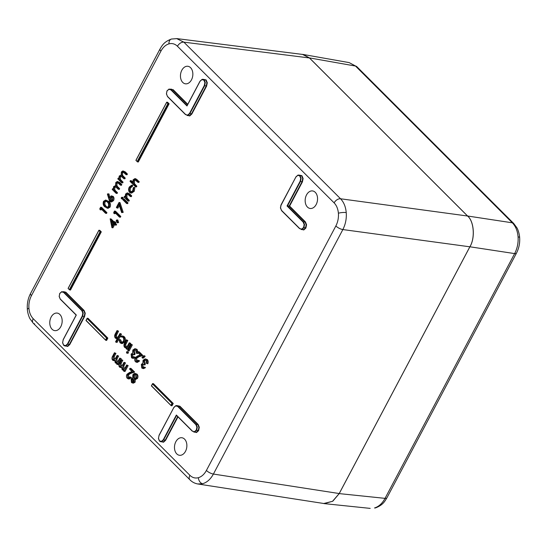 <?xml version="1.0" encoding="UTF-8"?>
<svg xmlns="http://www.w3.org/2000/svg" width="547" height="547" viewBox="0 0 547 547"><rect width="100%" height="100%" fill="white"/><g stroke="black" fill="none" stroke-linecap="round" stroke-linejoin="round"><path stroke-width="0.82" d="M203.901 80.149L201.905 79.609L200.058 81.291L186.992 105.968L170.869 89.858L168.859 89.305L167.026 90.973L166.438 93.879L167.437 96.34L185.665 114.555L187.676 115.109L189.522 113.427L204.298 85.523L204.893 82.59L203.901 80.149L204.222 79.937L205.282 82.563L204.646 85.701L189.871 113.605L191.471 113.858L206.26 85.92L206.903 82.782L205.829 80.149L202.937 79.288L204.222 79.937L206.151 79.944L207.292 82.754L206.616 86.098L191.819 114.036L189.713 115.957L187.416 115.328M170.623 89.079L172.79 89.845L169.037 89.058L167.026 90.973M203.669 79.377L206.151 79.944M187.594 104.641L172.79 89.845L171.491 89.182L168.859 89.305M189.522 113.427L189.871 113.605L187.894 115.41L186.978 115.472L189.494 115.656L191.471 113.858L191.819 114.036M299.482 175.149L301.965 175.717L303.106 178.527L302.423 181.871L302.074 181.693L302.717 178.554L301.643 175.922L298.751 175.061L300.036 175.71L297.718 175.382L295.872 177.064L281.096 204.968L280.502 207.894L281.5 210.356L299.729 228.571L301.739 229.125L303.571 227.463L304.159 224.55L303.161 222.089L287.038 205.973L289.602 206.089L305.417 221.897L306.566 224.708L305.882 228.051L303.776 229.972L301.479 229.343M303.571 227.463L305.534 227.873L306.17 224.742L305.096 222.103L289.131 206.144L302.074 181.693L300.105 181.296L300.706 178.363L299.715 175.915M301.965 175.717L300.036 175.71L301.096 178.336L300.453 181.474L287.51 205.925L303.482 221.884L304.549 224.523L303.92 227.641L301.958 229.425L301.035 229.487L303.558 229.672L305.534 227.873L305.882 228.051M176.565 415.467L163.628 439.891L161.652 441.696L160.736 441.757L163.259 441.949L165.235 440.144L177.7 416.602M177.987 416.896L165.584 440.321L163.478 442.243L161.18 441.62M198.623 430.626L196.667 430.209L194.698 431.993L193.782 432.062L196.298 432.246L198.274 430.448L198.917 427.31L197.843 424.677L179.594 406.435L176.695 405.573L178.001 406.236L196.223 424.458L198.164 424.472L199.306 427.282L198.623 430.626L196.517 432.547L194.219 431.918M177.426 405.669L179.915 406.23L198.164 424.472M159.437 440.855L161.44 441.395L163.28 439.713L176.353 415.029L192.469 431.145L194.479 431.692L196.311 430.031L196.899 427.125L195.901 424.663L177.679 406.442L175.669 405.895L173.823 407.577L159.047 435.48L158.452 438.407L159.512 441.114L158.439 438.154M195.901 424.663L196.223 424.458L197.296 427.091L196.667 430.209L196.311 430.031M63.233 339.708L62.638 342.634L63.63 345.082L65.626 345.622L67.472 343.94L82.241 316.036L82.843 313.11L81.838 310.648L63.616 292.426L61.606 291.879L59.767 293.541L59.185 296.453L60.184 298.908L76.306 315.024L63.233 339.708L76.306 315.024M59.767 293.541L61.784 291.633L63.937 292.221L82.159 310.443L83.233 313.075L82.597 316.214L67.821 344.118L65.845 345.923L64.922 345.984L63.63 345.082M61.784 291.633L59.719 293.438L59.185 296.453M63.698 345.342L62.556 342.682L63.63 345.307L64.922 345.984L67.445 346.176L69.421 344.371L84.211 316.433L84.853 313.294L83.78 310.662L65.531 292.419L64.231 291.756L61.606 291.879M63.37 291.654L65.852 292.214L84.101 310.457L85.243 313.267L84.559 316.61L69.77 344.548L67.664 346.47L65.366 345.848M176.647 38.584L183.867 42.153L340.555 198.773C343.789 202.137 345.683 206.739 346.237 212.578C346.668 218.656 345.54 224.311 342.86 229.562L213.405 474.051C210.595 479.186 207.019 482.406 202.677 483.712L197.754 483.972M51.151 317.041A8.855 6.14 98 0 1 57.1 313.075A8.855 6.14 98 0 1 60.792 326.675A8.855 6.14 98 0 1 54.638 330.614A8.855 6.14 98 0 1 51.151 317.041M191.471 79.862A8.855 6.14 98 0 1 185.317 83.8A8.855 6.14 98 0 1 181.836 70.228A8.855 6.14 98 0 1 187.778 66.262A8.855 6.14 98 0 1 191.471 79.862M306.539 194.889A8.855 6.14 98 0 1 312.487 190.924A8.855 6.14 98 0 1 316.18 204.516A8.855 6.14 98 0 1 310.026 208.455A8.855 6.14 98 0 1 306.539 194.889M185.495 451.33A8.855 6.14 98 0 1 179.348 455.268A8.855 6.14 98 0 1 175.86 441.696A8.855 6.14 98 0 1 181.809 437.737A8.855 6.14 98 0 1 185.495 451.33M117.072 330.545L117.55 331.024L115.403 335.236L115.786 337.417L116.518 337.8L117.947 337.157L120.005 333.479L121.482 334.101L117.051 342.456L115.581 341.841L117.448 338.313L116.244 338.552L115.314 338.06C114.385 336.726 114.432 335.236 115.458 333.588L117.072 330.545L118.542 331.167L116.402 335.379L117.037 337.759M117.243 338.696L116.244 338.552M119.567 339.598L120.429 342.06L121.413 342.6L123.335 341.39C124.005 339.769 123.868 338.429 122.918 337.355L121.926 336.815L120.949 336.986L120.764 336.186L123.007 336.049L124.313 336.767C125.53 338.149 125.707 339.872 124.839 341.937L122.296 343.591L121.297 343.448L120.012 342.75L118.966 339.578L120.566 339.735L121.933 342.579M122.412 336.973L120.949 336.986M126.35 339.824L126.829 340.302L124.682 344.514L125.065 346.689L125.803 347.078L127.225 346.436L129.283 342.757L130.76 343.372L127.608 349.328L126.131 348.712L126.699 347.639L125.591 347.871L124.593 347.338C123.663 346.005 123.711 344.514 124.743 342.866L126.35 339.824L127.827 340.439L125.68 344.658L126.316 347.037M131.854 344.466L132.326 344.945L129.174 350.901L128.176 350.757L127.704 350.285L130.856 344.33L131.854 344.466M127.499 352.097L128.278 351.919L128.388 352.979L127.615 353.171M133.112 354.217L132.572 354.736L133.126 357.225M136.08 349.232C137.037 350.312 137.201 351.707 136.586 353.41L135.629 350.059L134.774 349.574L133.365 350.429L134.09 353.793L133.646 354.627L132.572 354.032L131.574 354.593L131.971 356.945L132.62 357.3L134.74 356.945L135.218 357.423L133.406 358.394L131.533 357.786L131.095 354.114L132.606 353.061L132.846 350.025L134.986 348.644L137.078 349.376L137.906 352.289M134.986 348.644L137.078 349.376M137.858 352.603L137.584 353.553L136.586 353.41M135.259 349.765L134.364 350.572L135.088 353.93L134.644 354.764L133.646 354.627M138.227 351.694L141.844 355.311L137.994 356.617L135.663 358.107L135.943 360.917L136.641 361.3L138.172 360.268L138.651 360.747L136.422 362.244L135.478 361.731C134.555 360.637 134.446 359.29 135.15 357.697L137.776 355.851L140.258 355.003L137.782 352.528L138.227 351.694L139.225 351.837L142.835 355.447L138.986 356.76L136.661 358.251L137.153 361.239M138.172 360.268L139.649 360.89L137.42 362.381L136.422 362.244M144.873 355.892L145.105 356.487L143.3 358.148L142.309 358.012L142.008 357.164L143.882 355.748L144.873 355.892M143.348 364.446L142.808 364.965L143.362 367.454M141.81 364.828L142.206 367.174L142.856 367.536L144.976 367.174L145.454 367.652L143.642 368.63L141.769 368.022L141.338 364.35L142.842 363.29L143.082 360.254L145.228 358.873L147.314 359.605C148.264 360.685 148.435 362.08 147.82 363.782L146.343 363.167L146.521 361.622L145.864 360.295L145.017 359.81L143.601 360.664L144.599 360.801L145.324 364.165L144.88 364.999L142.808 364.261L141.81 364.828L142.808 364.965M145.228 358.873L147.314 359.605M145.502 359.994L144.599 360.801M116.196 363.29L115.232 362.791L114.754 360.111L113.379 360.548L112.566 360.124C111.732 358.88 111.793 357.492 112.75 355.974L114.46 352.747L114.938 353.225L113.229 356.459L113.038 359.475L113.68 359.817L115.896 357.724L117.12 355.413L117.598 355.885L115.991 358.914L115.704 362.141L116.34 362.47L118.453 360.576L119.779 358.073L121.256 358.688L118.104 364.644L116.627 364.028L117.174 362.989L116.196 363.29L116.962 363.399M114.638 360.705L113.379 360.548M114.46 352.747L115.937 353.369L114.227 356.596L114.214 359.762M117.12 355.413L118.596 356.029L116.99 359.058L116.867 362.422M123.089 370.175L122.125 369.676L121.646 367.003L120.272 367.44L119.458 367.016C118.624 365.765 118.685 364.384 119.643 362.866L121.352 359.639L121.831 360.117L120.121 363.345L119.93 366.367L120.572 366.702L122.788 364.617L124.012 362.299L124.49 362.777L122.89 365.806L122.596 369.034L123.232 369.362L125.345 367.468L126.672 364.958L128.148 365.581L124.996 371.536L123.519 370.914L124.066 369.881L123.089 370.175L123.854 370.285M121.53 367.591L120.272 367.44M121.352 359.639L122.829 360.254L121.119 363.488L121.106 366.654M124.012 362.299L125.489 362.914L123.882 365.943L123.759 369.314M130.015 368.302L133.632 371.919L129.783 373.225L127.458 374.716L127.738 377.526L128.436 377.909L129.967 376.876L130.446 377.355L128.217 378.852L127.266 378.339C126.343 377.245 126.241 375.898 126.945 374.305L129.571 372.459L132.053 371.611L129.577 369.136L130.015 368.302L131.013 368.446L134.63 372.056L130.781 373.369L128.456 374.859L128.948 377.847M129.967 376.876L131.437 377.498L129.215 378.989L128.217 378.852M134.924 373.375L137.037 374.141C138.083 375.269 138.241 376.705 137.502 378.456L135.273 379.639L135.136 382.148L133.413 383.18L131.471 382.538L131.082 378.914L132.736 377.963L132.853 374.77L134.152 373.485L136.039 374.004C137.085 375.126 137.242 376.568 136.511 378.319L134.275 379.502L134.138 382.004L132.415 383.037M135.239 179.758L134.507 180.578L134.459 183.635L136.853 186.199L136.463 186.93L135.471 186.787L130.008 181.33L130.398 180.599L131.396 180.736L132.606 181.953M130.398 180.599L132.702 182.903L133.099 179.833L134.835 178.643L135.834 178.787L139.232 181.7L138.842 182.431L137.844 182.295L134.726 179.546M131.649 185.207L131.574 186.062L129.742 187.553C128.989 189.118 129.044 190.472 129.919 191.621L130.754 192.059L132.812 190.616L133.277 187.771L133.865 187.423L133.283 191.108L130.624 192.961L129.571 192.4C128.401 190.889 128.313 189.098 129.29 187.019L131.649 185.207L132.648 185.344L132.572 186.206L130.74 187.689C129.988 189.255 130.042 190.616 130.918 191.765L131.266 192.031M133.865 187.423L134.863 187.559L134.282 191.245L131.622 193.098L130.624 192.961M127.711 193.966L126.979 194.787L126.938 197.843L129.331 200.407L128.942 201.139L127.943 200.995L124.053 197.111L124.442 196.38L125.065 196.462M124.442 196.38L125.147 197.077L125.571 194.041L127.307 192.852L129.721 193.925L131.711 195.915L131.321 196.647L130.323 196.503L127.198 193.747M128.005 202.91L127.615 203.641L126.617 203.505L122.726 199.614L123.116 198.882L124.114 199.026L128.005 202.91L127.007 202.773L126.617 203.505M121.284 197.617L122.056 197.344L122.097 198.438L121.338 198.705L121.284 197.617L123.054 197.488L122.282 197.754L123.054 197.488L123.096 198.575L122.33 198.841M119.328 205.501L117.913 208.168L116.367 207.484L119.027 202.465L120.025 202.609L123.212 212.345L121.653 212.612L118.918 204.25L116.914 208.031M115.349 213.009L114.979 213.706L113.988 213.562L113.694 212.544L114.487 211.033L115.485 211.176L120.812 216.496L120.422 217.227L119.424 217.084L114.651 212.311L113.988 213.562M118.631 222.581L117.188 222.834L116.196 220.434L116.826 219.921L117.824 220.058L118.631 222.581L117.188 222.834M114.692 224.502L112.942 227.805L111.944 227.668L110.152 218.841L113.838 222.52L114.33 221.583L114.877 222.13L114.378 223.067L115.608 224.297L115.219 225.029L113.995 223.798L111.944 227.668M110.152 218.841L111.144 218.978L114.132 221.959M114.33 221.583L115.875 222.267L115.376 223.21L116.607 224.434L116.217 225.166L115.219 225.029M105.667 200.017L108.812 201.467C110.432 202.773 110.87 204.646 110.118 207.074L108.026 208.352L104.88 206.862C103.239 205.59 102.788 203.751 103.52 201.337L105.667 200.017L107.814 201.323C109.434 202.636 109.872 204.503 109.12 206.93L107.027 208.216M151.512 385.813L171.204 405.683L172.004 405.799L173.235 403.467L153.468 383.707L152.668 383.591L151.437 385.922L171.04 405.518M169.105 103.793L167.58 102.275L166.787 102.166L168.305 103.684L169.105 103.793L138.282 162.008L137.488 161.891L137.256 161.481L167.833 103.739L168.305 103.684L137.488 161.891L136.039 160.264L166.616 102.487M101.298 231.86L99.78 230.335L98.98 230.225L100.498 231.743L101.298 231.86L70.474 290.067L69.448 289.541L100.026 231.798L100.498 231.743L69.681 289.958L68.156 288.44L69.51 289.787M107.841 338.101L88.074 318.34L87.274 318.224L107.041 337.984L107.841 338.101L106.61 340.425L105.81 340.316L105.585 339.906L106.569 338.039L107.041 337.984L105.81 340.316L86.118 320.446L105.646 340.152M101.469 209.207L101.106 209.898L100.108 209.761L99.814 208.735L100.614 207.231L101.612 207.368L106.932 212.687L106.549 213.419L105.55 213.282L100.771 208.503L100.108 209.761M107.978 193.761L108.99 198.062L109.386 197.166L111.362 195.853L112.244 196.325C113.174 197.474 113.27 198.862 112.525 200.503L110.535 201.836L109.598 201.351L107.39 194.035L108.976 193.898L109.646 196.742M111.362 195.853L113.236 196.462C114.173 197.611 114.261 199.005 113.523 200.64L111.533 201.973L110.535 201.836M115.622 186.671L115.041 187.327C114.48 188.975 114.761 190.226 115.861 191.094L117.496 192.735L117.113 193.467L116.114 193.323L112.224 189.44L112.614 188.708L113.195 188.79M112.614 188.708L113.291 189.378L113.632 186.582L115.574 185.624L115.793 182.507L117.338 181.447L119.704 182.479L121.817 184.585L121.427 185.317L120.429 185.173L117.284 182.329L116.203 183.108L117.202 183.252C116.641 184.975 116.955 186.274 118.145 187.149L119.656 188.66L119.267 189.392L118.275 189.248L115.123 186.424L114.043 187.19L115.041 187.327M117.783 182.582L117.202 183.252M121.208 176.12L120.627 176.777C120.073 178.418 120.347 179.676 121.448 180.544L123.089 182.178L122.699 182.91L121.701 182.773L117.81 178.883L118.2 178.151L118.781 178.233M118.2 178.151L118.877 178.828L119.219 176.031L121.16 175.074L121.379 171.949L122.925 170.896L125.297 171.922L127.403 174.035L127.013 174.76L126.015 174.623L122.87 171.779L121.79 172.558L122.788 172.695C122.227 174.425 122.542 175.724 123.731 176.592L125.242 178.103L124.86 178.835L123.861 178.698L120.709 175.867L119.629 176.633L120.627 176.777M123.369 172.025L122.788 172.695M33.203 318.689L189.884 475.302C192.38 477.709 195.211 478.509 198.37 477.702C201.624 476.724 204.304 474.304 206.404 470.454L335.858 225.966C337.875 222.034 338.723 217.788 338.402 213.227C337.984 208.845 336.562 205.398 334.128 202.875A5.586 3.569 135 0 1 340.555 198.773L467.555 216.017L309.438 57.961L183.867 42.153A5.586 3.569 135 0 0 177.447 46.256C174.951 43.849 172.12 43.056 168.961 43.863C165.707 44.84 163.027 47.254 160.927 51.103A5.586 1.867 -152.1 0 1 159.977 49.052L30.523 293.541A5.586 1.867 -152.1 0 0 31.473 295.592C29.456 299.53 28.608 303.776 28.929 308.33C29.347 312.713 30.769 316.166 33.203 318.689A5.586 3.569 135 0 0 33.237 323.202L33.237 323.202A5.586 3.569 135 0 0 34.693 323.899M467.555 216.017C474.017 221.2 475.281 238.13 469.859 246.806L342.86 229.562A5.586 1.867 -152.1 0 1 335.858 225.966M206.404 470.454A5.586 1.867 -152.1 0 0 213.405 474.051L339.215 493.544L469.859 246.806M339.215 493.544L332.549 501.305L323.79 503.5L197.966 484.006C194.766 483.432 192.086 482.037 189.925 479.815A5.586 3.569 135 0 1 189.884 475.302M168.961 43.863A5.586 3.856 -105.5 0 1 171.457 39.035L176.961 38.618L302.532 54.426L309.438 57.961M28.895 308.344L28.882 307.633M176.578 415.447L192.435 431.296M187.163 105.612L200.045 81.277M171.963 403.412L170.979 405.272L171.204 405.683L172.442 403.358L171.963 403.412L152.497 383.953L152.668 383.591L172.442 403.358L173.235 403.467M100.614 207.231L105.933 212.551L106.932 212.687M105.933 212.551L105.55 213.282M105.263 206.13L107.055 207.286L108.586 206.363L108.6 203.696L107.424 202.055L105.619 200.947L104.08 201.857C103.574 203.751 103.964 205.173 105.263 206.13L107.527 207.265M109.12 206.93L110.118 207.074M107.814 201.323L108.812 201.467M104.08 201.857L105.079 202C104.566 203.894 104.962 205.316 106.262 206.267M106.145 201.105L105.079 202M111.82 197.023L110.85 198.007L111 200.776L110.002 200.64L111.998 199.915L111.882 197.084L109.851 197.864L110.002 200.64L110.556 200.927M111.882 197.084L111.362 196.804M112.525 200.503L113.523 200.64M112.244 196.325L113.236 196.462M109.851 197.864L110.85 198.007M114.043 187.19C113.489 188.831 113.762 190.089 114.863 190.958L116.504 192.592L117.496 192.735M116.504 192.592L116.114 193.323M116.203 183.108C115.643 184.831 115.957 186.13 117.147 187.006L118.658 188.517L119.656 188.66M118.658 188.517L118.275 189.248M117.338 181.447L120.819 184.442L121.817 184.585M120.819 184.442L120.429 185.173M116.183 185.665L115.574 185.624M119.629 176.633C119.075 178.281 119.349 179.539 120.449 180.407L122.09 182.042L123.089 182.178M122.09 182.042L121.701 182.773M121.79 172.558C121.229 174.281 121.543 175.58 122.733 176.455L124.244 177.966L125.242 178.103M124.244 177.966L123.861 178.698M122.925 170.896L126.405 173.891L127.403 174.035M126.405 173.891L126.015 174.623M121.769 175.108L121.16 175.074M112.162 225.685L113.448 223.251L111.137 220.94L112.162 225.685M115.608 224.297L116.607 224.434M114.378 223.067L115.376 223.21M114.877 222.13L115.875 222.267M112.367 222.178L112.846 224.386M116.826 219.921L117.632 222.444M114.487 211.033L119.814 216.352L120.812 216.496M119.814 216.352L119.424 217.084M119.027 202.465L122.22 212.209L123.212 212.345M122.22 212.209L121.653 212.612M121.338 198.705L123.096 198.575M123.116 198.882L127.007 202.773M127.56 193.877L125.981 194.65L125.94 197.706L128.333 200.264L129.331 200.407M128.333 200.264L127.943 200.995M125.94 197.706L126.938 197.843M125.981 194.65L126.979 194.787M127.307 192.852L130.712 195.771L131.711 195.915M130.712 195.771L130.323 196.503M133.283 191.108L134.282 191.245M129.919 191.621L130.918 191.765M129.742 187.553L130.74 187.689M131.574 186.062L132.572 186.206M135.088 179.669L133.509 180.442L133.468 183.491L135.854 186.055L136.853 186.199M135.854 186.055L135.471 186.787M133.468 183.491L134.459 183.635M133.509 180.442L134.507 180.578M134.835 178.643L138.234 181.563L139.232 181.7M138.234 181.563L137.844 182.295M131.943 381.731L132.613 382.107L133.666 381.519L133.304 379.098L132.661 378.763L131.54 379.42L131.943 381.731L133.14 382.038M133.735 378.25L134.569 378.702L136.046 377.813L135.594 374.832L134.753 374.36L133.338 375.228L133.735 378.25L135.075 378.661M134.138 382.004L135.136 382.148M136.511 378.319L137.502 378.456M136.039 374.004L137.037 374.141M131.54 379.42L132.538 379.556L132.935 381.868M133.16 378.968L132.538 379.556M133.338 375.228L134.336 375.372L134.733 378.387M135.246 374.551L134.336 375.372M127.738 377.526L128.736 377.662M127.458 374.716L128.456 374.859M129.783 373.225L130.781 373.369M133.632 371.919L134.63 372.056M130.446 377.355L131.437 377.498M126.672 364.958L128.148 365.581M127.15 365.437L123.998 371.392M122.596 369.034L123.595 369.17M124.49 362.777L125.489 362.914M119.93 366.367L120.928 366.511M121.831 360.117L122.829 360.254M119.779 358.073L121.256 358.688M120.258 358.545L117.106 364.5M115.704 362.141L116.702 362.278M117.598 355.885L118.596 356.029M113.038 359.475L114.036 359.618M114.938 353.225L115.937 353.369M142.206 367.174L143.205 367.317M143.601 360.664L144.326 364.022L145.324 364.165M144.326 364.022L143.882 364.856M146.316 359.468C147.273 360.548 147.437 361.936 146.822 363.646M143.984 367.037L145.454 367.652M144.456 367.516L142.644 368.487M143.882 355.748L144.114 356.343L145.105 356.487M144.114 356.343L142.309 358.012M135.943 360.917L136.941 361.054M135.663 358.107L136.661 358.251M137.994 356.617L138.986 356.76M141.844 355.311L142.835 355.447M138.651 360.747L139.649 360.89M131.971 356.945L132.969 357.082M131.574 354.593L132.572 354.736M134.09 353.793L135.088 353.93M133.365 350.429L134.364 350.572M133.748 356.801L135.218 357.423M134.22 357.28L132.408 358.258M126.617 353.034L127.389 352.842L126.617 353.034L126.501 351.953L127.28 351.776L127.389 352.842L128.388 352.979M126.501 351.953L128.278 351.919M130.856 344.33L132.326 344.945M131.335 344.801L128.176 350.757M129.283 342.757L130.76 343.372M129.762 343.236L126.61 349.191M125.065 346.689L126.063 346.832M124.682 344.514L125.68 344.658M126.829 340.302L127.827 340.439M122.008 335.913L123.314 336.631C124.531 338.012 124.709 339.735 123.848 341.8L124.839 341.937M123.848 341.8L121.297 343.448M123.314 336.631L124.313 336.767M120.429 342.06L121.427 342.196M120.005 333.479L121.482 334.101M120.484 333.957L116.053 342.319M115.786 337.417L116.785 337.554M115.403 335.236L116.402 335.379M117.55 331.024L118.542 331.167M167.833 103.739L166.787 102.166L135.964 160.374L137.318 161.727M100.026 231.798L98.98 230.225L68.231 288.331M106.569 338.039L87.103 318.58L87.274 318.224L86.118 320.446M322.696 503.336L324.33 503.63L332.808 501.182L339.215 493.606L469.9 246.786C475.329 238.116 474.058 221.186 467.596 216.003L309.431 57.9L355.509 66.05L349.164 62.604L356.917 66.748L513.742 223.504A5.586 3.569 -45 0 0 512.334 222.814L355.509 66.05A5.586 3.569 -45 0 1 356.917 66.748M374.538 507.972A5.586 3.843 -106.4 0 0 375.598 507.876L374.538 507.972C378.804 506.618 382.305 503.418 385.04 498.358L514.638 253.596C517.305 248.434 518.453 242.861 518.077 236.872C517.565 230.923 515.643 226.232 512.334 222.814L467.596 216.003M309.431 57.9L303.052 54.447L301.397 54.283M200.058 81.291L202.082 79.363L202.93 79.288L201.905 79.609M202.082 79.363L200.011 81.188L187.033 105.694M205.282 82.563L204.893 82.59M204.298 85.523L206.616 86.098M169.037 89.058L166.979 90.87L166.438 93.879M187.108 105.557L171.19 89.653L170.869 89.858M185.631 114.713L167.512 96.6L166.425 93.619M166.438 93.961L167.437 96.34M185.665 114.555L167.512 96.6M207.292 82.754L206.903 82.782M303.106 178.527L302.717 178.554M306.566 224.708L306.17 224.742M301.096 178.336L300.706 178.363M297.896 175.136L295.824 176.961L297.896 175.136L298.751 175.061M298.744 175.061L297.718 175.382M304.549 224.523L304.159 224.55M299.694 228.728L281.5 210.581L299.729 228.571M281.575 210.616L280.488 207.634M280.755 205.788L295.859 177.05L281.049 204.865L280.42 207.942L281.5 210.356M199.306 427.282L198.917 427.31M177.679 406.442L179.915 406.23M158.452 438.496L159.437 441.08L160.736 441.757L159.512 441.114M159.047 435.48L158.452 438.407M173.823 407.577L158.999 435.378L173.809 407.563M176.49 415.392L192.469 431.145M197.296 427.091L196.899 427.125M175.84 405.648L173.775 407.474L175.84 405.648L176.695 405.573L175.669 405.895M62.638 342.723L62.625 342.381M60.184 298.908L76.156 315.106L63.185 339.605L62.638 342.634M76.177 315.086L60.259 299.175L59.172 296.194M59.185 296.536L60.259 299.175M63.616 292.426L65.852 292.214M83.233 313.075L82.843 313.11M84.559 316.61L82.241 316.036M85.243 313.267L84.853 313.294M198.37 477.702A5.586 3.856 74.5 0 0 202.677 483.712M338.402 213.227A5.586 1.251 -4.8 0 1 346.237 212.578M28.929 308.33A5.586 1.251 175.2 0 0 27.35 309.356C27.63 313.759 29.572 318.217 30.037 318.833L33.237 323.202L189.925 479.815M171.457 39.035L171.457 39.035C163.58 41.975 161.994 45.845 159.977 49.052M334.128 202.875L177.447 46.256M160.927 51.103L31.473 295.592M173.112 89.64L187.771 104.299M302.423 181.871L289.602 206.089M303.161 222.089L305.417 221.897M287.038 205.973L300.105 181.296M163.28 439.713L165.584 440.321M67.472 343.94L69.77 344.548M81.838 310.648L84.101 310.457M68.211 288.337L98.809 230.554M86.091 320.453L87.103 318.552M151.492 385.82L152.497 383.919M114.863 190.958L115.861 191.094M117.147 187.006L118.145 187.149M118.713 182.336L119.704 182.479M120.449 180.407L121.448 180.544M122.733 176.455L123.731 176.592M124.299 171.785L125.297 171.922M126.925 198.862L127.923 198.999M128.723 193.788L129.721 193.925M134.446 184.647L135.444 184.79M136.251 179.58L137.242 179.717M122.89 365.806L123.882 365.943M120.121 363.345L121.119 363.488M115.991 358.914L116.99 359.058M113.229 356.459L114.227 356.596M125.345 343.106L126.343 343.243M116.067 333.827L117.058 333.964M469.9 246.786L514.638 253.596A5.586 1.867 -152.1 0 0 516.457 253.158C518.953 248.324 520.012 243.128 519.65 237.583A5.586 1.203 175.7 0 0 518.077 236.872M339.215 493.606L385.04 498.358A5.586 1.867 -152.1 0 0 386.866 497.92L516.457 253.158M27.35 309.356C26.933 303.729 27.993 298.457 30.523 293.541M122.542 198.951L121.543 198.814M122.836 197.371L121.837 197.235M127.861 353.307L126.863 353.164M128.019 351.783L127.027 351.639M126.589 348.008L125.591 347.871M166.657 102.248L135.902 160.333L137.4 161.844M98.85 230.308L68.095 288.399L69.592 289.903M105.721 340.268L85.982 320.535M85.975 320.515L87.144 318.306M152.538 383.679L151.375 385.881M151.375 385.902L171.115 405.635M370.182 508.382L324.33 503.63M349.157 62.604L303.052 54.447M519.65 237.583C519.404 233.111 517.469 228.584 516.949 227.873L513.742 223.504M375.598 507.876C383.317 504.881 384.869 501.086 386.866 497.92"/></g></svg>
